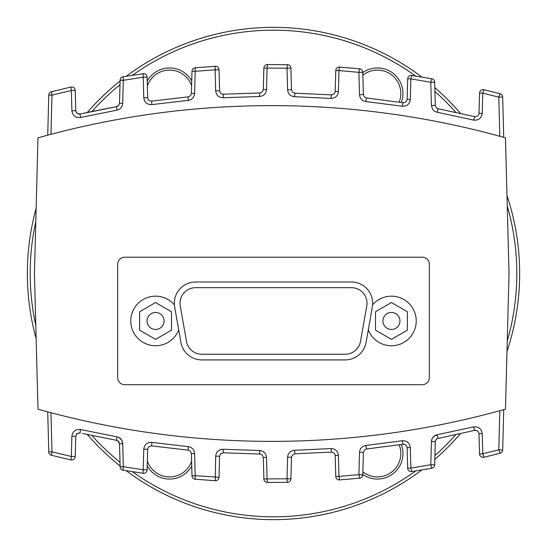 <?xml version="1.0" encoding="UTF-8"?>
<svg xmlns="http://www.w3.org/2000/svg" width="547" height="547" viewBox="0 0 547 547"><rect width="100%" height="100%" fill="white"/><g stroke="black" fill="none" stroke-linecap="round" stroke-linejoin="round"><path stroke-width="0.82" d="M147.232 465.88A25.497 25.497 0 0 0 191.744 466.106M191.614 461.265A23.377 23.377 0 0 1 147.362 460.895M191.744 80.894A25.497 25.497 0 0 0 147.232 81.12M147.362 86.105A23.377 23.377 0 0 1 191.614 85.735M401.3 102.48A25.497 25.497 0 0 0 362.805 72.58M362.873 75.185A23.377 23.377 0 0 1 399.139 102.159M362.805 474.42A25.497 25.497 0 0 0 401.3 444.52M399.139 444.841A23.377 23.377 0 0 1 362.873 471.815M506.987 351.441A246.15 246.15 0 0 0 506.987 195.559M460.458 113.386A246.15 246.15 0 0 0 434.817 87.575M421.805 77.045A246.15 246.15 0 0 0 126.193 76.293M120.094 80.997A246.15 246.15 0 0 0 87.356 112.443M36.143 208.304A246.15 246.15 0 0 0 36.143 338.696M87.356 434.557A246.15 246.15 0 0 0 120.094 466.003M126.193 470.707A246.15 246.15 0 0 0 421.805 469.955M434.817 459.425A246.15 246.15 0 0 0 460.458 433.614M35.794 325.451A243.319 243.319 0 0 1 35.794 221.549M91.992 111.458A243.319 243.319 0 0 1 119.998 84.717M132.34 75.315A243.319 243.319 0 0 1 415.665 76.033M434.92 91.438A243.319 243.319 0 0 1 455.829 112.381M507.254 205.966A243.319 243.319 0 0 1 507.254 341.034M455.829 434.619A243.319 243.319 0 0 1 434.92 455.562M415.665 470.967A243.319 243.319 0 0 1 132.34 471.685M119.998 462.283A243.319 243.319 0 0 1 91.992 435.542M382.941 320.959A8.499 8.499 0 0 1 395.693 313.595A8.499 8.499 0 0 1 395.693 328.323A8.499 8.499 0 0 1 382.941 320.959M147.061 320.959A8.499 8.499 0 0 1 159.813 313.595A8.499 8.499 0 0 1 159.813 328.323A8.499 8.499 0 0 1 147.061 320.959M76.532 434.209L76.956 433.764M76.97 433.75L79.103 432.882M79.165 432.882L80.306 433.012M116.791 440.362L118.726 441.579M82.317 433.463L116.935 440.397L118.658 441.497L119.513 443.713L117.708 440.718L116.846 440.376M77.127 433.621L76.32 434.509M47.726 411.843L48.779 451.959L51.979 451.863L51.459 455.295L70.905 459.938A3.542 3.542 0 0 0 75.226 456.581L75.801 435.884L77.489 433.374L80.074 432.964L80.505 429.504C75.541 429.074 72.669 431.316 71.876 436.232L75.759 436.328M120.114 466.789L123.314 466.7L123.075 470.194L143.082 473.292A3.542 3.542 0 0 0 147.129 469.873L147.663 449.306L147.129 469.873L143.246 469.784L123.314 466.7L122.713 443.617L119.513 443.713L120.114 466.789A3.542 3.542 0 0 0 123.075 470.194A3.542 3.542 0 0 1 120.114 466.789M71.876 436.232L71.349 456.485L75.226 456.581M191.997 475.794A3.542 3.542 0 0 0 195.238 479.227A3.542 3.542 0 0 1 191.997 475.794L195.197 475.699L195.238 479.227L215.258 480.704A3.542 3.542 0 0 0 219.019 477.257L219.573 456.239L219.019 477.257L195.197 475.699L194.616 453.49L191.416 453.579L191.997 475.794L191.388 453.217L189.912 450.776L188.209 450.147L151.266 445.853L148.606 446.988L147.663 449.306L143.786 449.21L143.082 473.292A3.542 3.542 0 0 0 147.129 469.873M287.38 482.324L287.031 478.782L267.08 478.912L267.408 482.454A3.542 3.542 0 0 1 263.88 479.001L267.08 478.912L266.519 457.401L263.319 457.497L263.88 479.001A3.542 3.542 0 0 0 267.408 482.454L287.428 482.324A3.542 3.542 0 0 0 290.908 478.878L291.503 456.889L293.11 454.379L294.922 453.819L331.441 452.096L334.08 453.019L335.188 455.131L335.769 476.478L338.969 476.389L339.578 479.917L359.598 478.194A3.542 3.542 0 0 0 362.791 474.762L363.406 452.061L364.856 449.634L366.538 448.998L403.242 444.232L405.607 444.848L407.091 447.248L407.665 468.177L410.865 468.088L411.754 471.582L431.761 468.225A3.542 3.542 0 0 0 434.674 464.834L435.309 441.258L436.889 438.728L474.673 430.359L476.676 430.468L478.092 431.398L479.001 433.292L479.562 453.928L482.762 453.839L482.235 433.621L479.035 433.716M363.379 452.424L359.502 452.335C359.905 448.485 362.011 446.195 365.813 445.477C362.011 446.195 359.905 448.485 359.502 452.335L358.914 474.666L362.791 474.762A3.542 3.542 0 0 1 359.598 478.194L358.914 474.666L338.969 476.389L338.422 455.446C337.834 451.029 335.318 448.731 330.86 448.561L294.491 450.284C290.375 450.769 288.078 453.066 287.592 457.176L287.031 478.782L290.908 478.878A3.542 3.542 0 0 1 287.428 482.324M436.431 439.084L435.282 441.6L431.405 441.511L431.993 438.851L433.08 437.115L435.207 435.412L437.142 434.742L433.545 436.615L431.993 438.851L431.453 440.827L430.797 464.738L434.674 464.834A3.542 3.542 0 0 1 431.761 468.225L430.797 464.738L410.865 468.088L410.332 447.569L407.125 447.665M499.814 410.735L498.789 449.825L482.762 453.839L483.931 457.278A3.542 3.542 0 0 1 479.562 453.928A3.542 3.542 0 0 0 483.931 457.278L500.02 453.251L498.789 449.825L502.672 449.914L503.725 409.655M77.127 113.379L79.096 114.118M79.158 114.118L80.074 114.036L80.505 117.496L116.88 110.166C120.415 109.27 122.364 107.014 122.713 103.383L123.314 80.3L120.114 80.211L119.485 103.629L118.419 105.756L116.593 106.679L118.726 105.421L119.513 103.287L122.713 103.383M80.395 113.967L89.414 111.998M117.694 106.289L116.86 106.624M112.716 107.383L116.436 106.713M80.306 113.988L77.489 113.626L75.801 111.116L75.226 90.419L71.349 90.515L71.876 110.767C72.669 115.684 75.541 117.926 80.505 117.496M77.243 113.468L76.32 112.491M287.428 64.676A3.542 3.542 0 0 1 290.908 68.122L291.476 89.729L290.908 68.122L287.031 68.218L287.428 64.676L267.408 64.546A3.542 3.542 0 0 0 263.88 67.999L263.285 89.893L261.979 92.19L259.825 92.956L259.531 96.491C263.695 96.046 266.02 93.749 266.519 89.599L267.08 68.088L263.88 67.999M410.332 99.431L407.125 99.335L407.665 78.823L407.091 99.766L405.518 102.214L403.057 102.747L402.189 106.248C406.927 106.391 409.641 104.115 410.332 99.431L410.865 78.912L407.665 78.823A3.542 3.542 0 0 1 411.754 75.418L410.865 78.912L430.797 82.262L431.761 78.775L411.754 75.418M359.598 68.806A3.542 3.542 0 0 1 362.791 72.238L363.379 94.576L362.791 72.238L358.914 72.334L359.598 68.806L339.578 67.083A3.542 3.542 0 0 0 335.769 70.522L335.188 91.855L333.834 94.18L331.441 94.904L330.86 98.439C335.318 98.269 337.834 95.971 338.422 91.554L338.969 70.611L335.769 70.522M503.725 137.345L502.672 97.086L498.789 97.175L500.02 93.749L483.931 89.722A3.542 3.542 0 0 0 479.562 93.072L478.994 113.735L478.29 115.369L476.881 116.456L474.673 116.641L438.154 108.785L436.328 107.821L435.309 105.735L434.674 82.166L430.797 82.262L431.405 105.489L435.282 105.4M438.106 108.771L437.142 112.258L436.479 112.101L434.058 110.836L432.663 109.345L431.405 105.489L432.663 109.345L434.058 110.836L436.479 112.101L473.517 120.087C478.522 120.579 481.428 118.343 482.235 113.379L482.762 93.161L479.562 93.072M259.852 92.949L223.306 94.207L221.364 93.749L220.181 92.662L219.607 91.164L219.019 69.742L215.142 69.831L215.689 90.857C216.263 95.233 218.752 97.53 223.162 97.742L259.531 96.491M195.238 67.773L195.197 71.301L191.997 71.206L191.388 93.783L190.465 95.746L188.209 96.853L188.209 100.374C192.059 99.691 194.199 97.4 194.616 93.51L195.197 71.301L215.142 69.831L215.258 66.296L195.238 67.773A3.542 3.542 0 0 0 191.997 71.206M188.209 96.853L151.69 101.113L149.625 100.771L148.34 99.684L147.704 98.118L147.129 77.127L143.246 77.216L143.786 97.79C144.456 102.433 147.143 104.709 151.834 104.621L188.209 100.374M75.226 90.419A3.542 3.542 0 0 0 70.905 87.062L51.459 91.705L51.979 95.137L48.779 95.041L47.726 135.157M37.989 137.837A864.178 864.178 0 0 1 505.469 137.837L509.025 273.5L505.469 409.163A864.178 864.178 0 0 1 37.989 409.163L34.434 273.5L37.989 137.837M372.61 304.829A24.793 24.793 0 0 1 410.441 305.035A24.793 24.793 0 0 1 404.028 342.319A24.793 24.793 0 0 1 368.302 329.868L366.1 342.36A21.251 21.251 0 0 1 345.171 359.919L201.829 359.919A21.251 21.251 0 0 1 180.9 342.36L178.698 329.868A24.793 24.793 0 0 1 142.972 342.319A24.793 24.793 0 0 1 136.559 305.035A24.793 24.793 0 0 1 174.39 304.829A21.251 21.251 0 0 1 195.58 281.999L351.42 281.999A21.251 21.251 0 0 1 372.343 306.942L368.302 329.868M178.698 329.868L174.657 306.942A21.251 21.251 0 0 1 174.39 304.829M422.25 384.712L124.75 384.712A7.084 7.084 0 0 1 117.667 377.628L117.667 264.29A7.084 7.084 0 0 1 124.75 257.206L422.25 257.206A7.084 7.084 0 0 1 429.333 264.29L429.333 377.628A7.084 7.084 0 0 1 422.25 384.712M51.459 91.705A3.542 3.542 0 0 0 48.779 95.041A3.542 3.542 0 0 1 51.459 91.705M147.129 77.127A3.542 3.542 0 0 0 143.082 73.708L123.075 76.806A3.542 3.542 0 0 0 120.114 80.211M123.075 76.806L123.314 80.3L143.246 77.216L143.082 73.708M80.074 114.036L116.593 106.679L116.88 110.166M151.69 101.113L151.834 104.621M219.019 69.742A3.542 3.542 0 0 0 215.258 66.296M267.421 64.546L267.08 68.088L287.031 68.218L287.592 89.824C288.078 93.934 290.375 96.231 294.491 96.716L330.86 98.439M223.306 94.207L223.162 97.742M502.672 97.086A3.542 3.542 0 0 0 500.02 93.749A3.542 3.542 0 0 1 502.672 97.086M339.578 67.083L338.969 70.611L358.914 72.334L359.502 94.665C359.905 98.515 362.011 100.805 365.813 101.523L402.189 106.248M331.632 94.911L294.922 93.181L294.491 96.716M294.922 93.181L292.508 92.142L291.476 89.729L287.592 89.824M434.674 82.166A3.542 3.542 0 0 0 431.761 78.775M403.399 102.781L366.538 98.002L365.813 101.523M366.538 98.002L364.316 96.881L363.379 94.576L359.502 94.665M473.517 120.087L475.001 116.702M436.431 107.916L438.154 108.785M478.94 114.015L479.035 113.284L478.94 114.015M89.469 111.991L112.388 107.444M405.45 444.745L403.399 444.219M477.264 430.742L475.001 430.298M266.519 457.401C266.02 453.251 263.695 450.954 259.531 450.509L223.162 449.258C218.752 449.47 216.263 451.767 215.689 456.143L219.573 456.239L220.708 453.723L223.306 452.793L260.215 454.072L262.266 455.07L263.319 457.497M48.779 451.959A3.542 3.542 0 0 0 51.459 455.295A3.542 3.542 0 0 1 48.779 451.959M335.769 476.478A3.542 3.542 0 0 0 339.578 479.917A3.542 3.542 0 0 1 335.769 476.478M407.665 468.177A3.542 3.542 0 0 0 411.754 471.582A3.542 3.542 0 0 1 407.665 468.177M500.02 453.251A3.542 3.542 0 0 0 502.672 449.914A3.542 3.542 0 0 1 500.02 453.251M482.235 433.621C481.428 428.657 478.522 426.421 473.517 426.913L437.142 434.742L438.092 438.229M473.517 426.913L474.673 430.359M410.332 447.569C409.641 442.885 406.927 440.608 402.189 440.752L365.813 445.477L366.538 448.998M402.189 440.752L403.242 444.232M294.491 450.284L294.922 453.819M330.86 448.561L331.632 452.089M223.162 449.258L223.306 452.793M259.531 450.509L259.852 454.051M188.209 450.147L188.209 446.625C192.059 447.309 194.199 449.6 194.616 453.49C194.199 449.6 192.059 447.309 188.209 446.625L151.834 442.379L151.69 445.887M118.726 437.436L121.584 439.973L122.713 443.617C122.364 439.986 120.415 437.73 116.88 436.834L116.593 440.321M139.622 311.756L155.56 302.553L171.498 311.756L171.498 330.162L155.56 339.366L139.622 330.162L139.622 311.756M375.502 311.756L391.44 302.553L407.378 311.756L407.378 330.162L391.44 339.366L375.502 330.162L375.502 311.756M201.829 354.251A15.583 15.583 0 0 1 186.479 341.376L180.237 305.958A15.583 15.583 0 0 1 195.58 287.667L351.42 287.667A15.583 15.583 0 0 1 366.763 305.958L360.521 341.376A15.583 15.583 0 0 1 345.171 354.251L201.829 354.251M70.905 459.938L71.349 456.485L51.979 451.863L50.953 412.698M215.689 456.143L215.258 480.704A3.542 3.542 0 0 0 219.019 477.257M338.422 455.446L335.222 455.535M287.592 457.176L291.476 457.271M483.931 89.722L482.762 93.161L498.789 97.175L499.814 136.265M482.235 113.379L479.035 113.284M335.222 91.465L338.422 91.554M263.319 89.503L266.519 89.599M219.573 90.761L215.689 90.857M191.416 93.421L194.616 93.51M147.663 97.694L143.786 97.79M75.759 110.672L71.876 110.767M50.953 134.302L51.979 95.137L71.349 90.515L70.905 87.062M151.834 442.379C147.143 442.291 144.456 444.567 143.786 449.21M116.88 436.834L80.505 429.504"/></g></svg>

